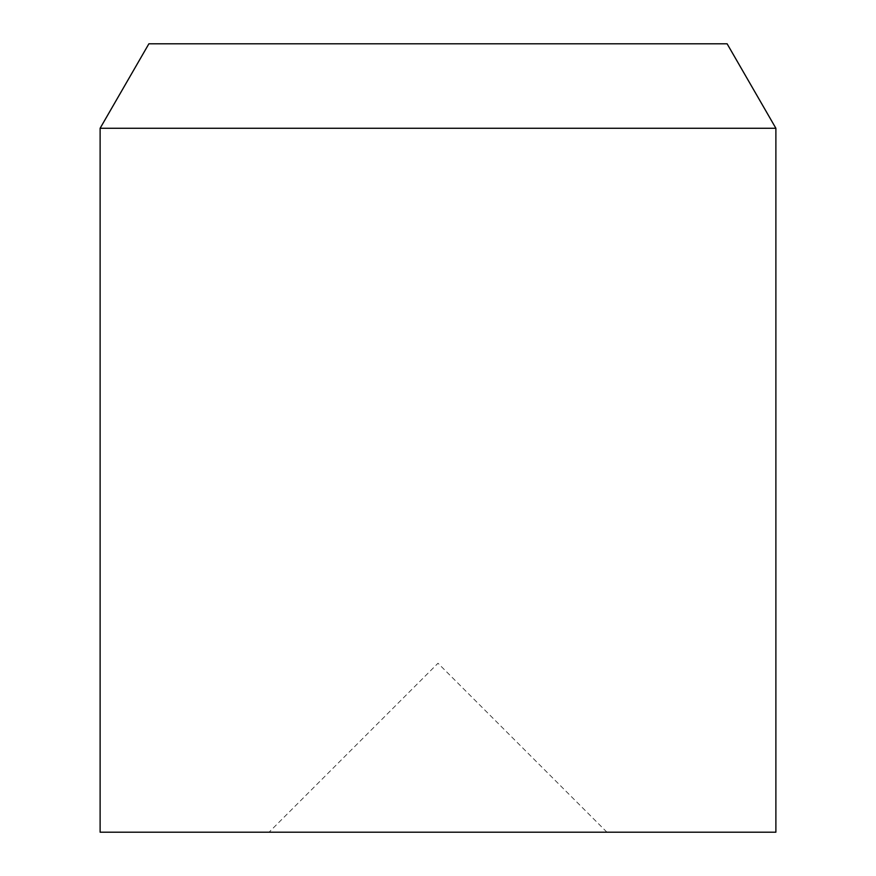 <?xml version="1.0" encoding="UTF-8"?>
<svg xmlns="http://www.w3.org/2000/svg" width="876" height="876" viewBox="0 0 876 876"><rect width="100%" height="100%" fill="white"/><g stroke="black" fill="none" stroke-linecap="round" stroke-linejoin="round"><path stroke-width="0.66" stroke-dasharray="4.38 3.29" d="M100.116 832.2L775.884 832.2M100.116 128.268L775.884 128.268M148.887 43.8L727.113 43.8M438 832.2L606.948 832.2L438 832.2M606.948 832.2L438 663.252L269.052 832.2"/><path stroke-width="1.31" d="M438 128.268L100.116 128.268L100.116 832.2L775.884 832.2L775.884 128.268L438 128.268M775.884 128.268L727.113 43.8L148.887 43.8L100.116 128.268"/></g></svg>
